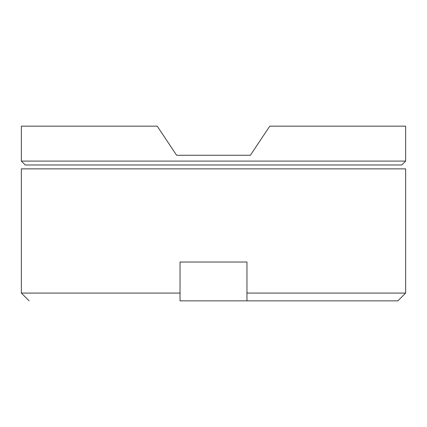 <?xml version="1.0" encoding="UTF-8"?>
<svg xmlns="http://www.w3.org/2000/svg" width="427" height="427" viewBox="0 0 427 427"><rect width="100%" height="100%" fill="white"/><g stroke="black" fill="none" stroke-linecap="round" stroke-linejoin="round"><path stroke-width="0.32" stroke-dasharray="2.13 1.6" d="M21.35 126.157L157.216 126.157L176.623 155.273L250.377 155.273L269.784 126.157L405.65 126.157M21.35 161.096L405.65 161.096M25.23 164.977L401.77 164.977M405.65 293.077L246.966 293.077L246.961 300.843L180.039 300.843L180.039 293.077L21.35 293.077M180.039 293.077L180.039 262.023L246.961 262.023L180.039 262.023L180.039 300.843L180.039 262.023L246.961 262.023L246.961 293.077M21.35 168.857L405.65 168.857"/><path stroke-width="0.64" d="M157.216 126.157L21.35 126.157L21.35 161.096L405.65 161.096L405.65 126.157L269.784 126.157L250.377 155.273L176.623 155.273L157.216 126.157M405.65 161.096L401.77 164.977L25.23 164.977L21.35 161.096M29.116 300.843L21.35 293.077L180.034 293.077L180.039 300.843L397.884 300.843L246.961 300.843L246.961 293.077L405.65 293.077L397.884 300.843M246.961 293.077L246.961 262.023L246.961 293.077L246.961 262.023L180.039 262.023L180.039 293.077M405.65 293.077L405.65 168.857L21.35 168.857L21.35 293.077"/></g></svg>
